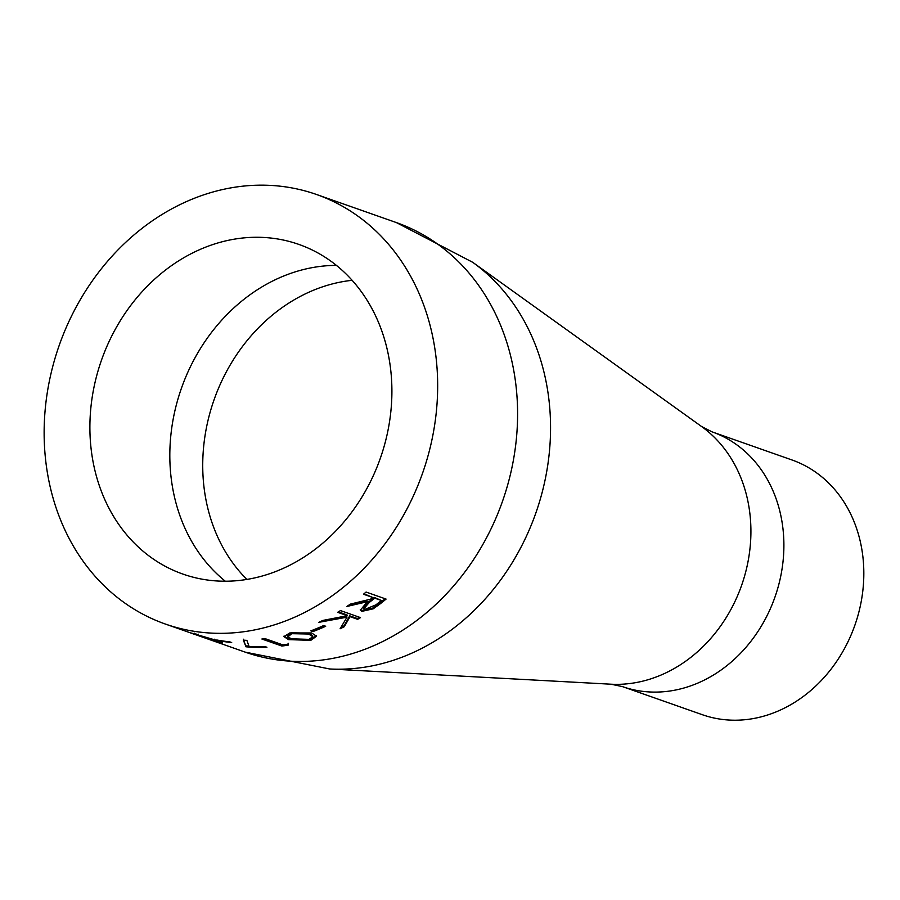 <?xml version="1.0" encoding="UTF-8"?>
<svg xmlns="http://www.w3.org/2000/svg" width="900" height="900" viewBox="0 0 900 900"><rect width="100%" height="100%" fill="white"/><g stroke="black" fill="none" stroke-linecap="round" stroke-linejoin="round"><path stroke-width="1.35" d="M262.001 237.375A174.735 147.803 -70.6 0 0 95.254 381.465A174.735 147.803 -70.6 0 0 182.914 574.087A174.735 147.803 -70.6 0 0 380.329 458.291A174.735 147.803 -70.6 0 0 298.879 244.417A174.735 147.803 -70.6 0 0 262.001 237.375M268.391 185.299A227.689 192.589 -70.6 0 0 51.12 373.05A227.689 192.589 -70.6 0 0 165.341 624.038A227.689 192.589 -70.6 0 0 422.572 473.164A227.689 192.589 -70.6 0 0 316.451 194.468A227.689 192.589 -70.6 0 0 268.391 185.299M217.553 640.676L222.547 642.803L217.114 641.79L195.525 634.658C189 632.498 189.191 632.408 196.11 634.399L217.553 640.676M195.851 633.758L195.525 634.658C189 632.498 189.191 632.408 196.11 634.399M218.824 640.71A227.689 192.589 -70.6 0 0 231.683 642.544L229.635 641.824A227.689 192.589 -70.6 0 1 216.776 639.99L218.903 640.373M245.981 646.796A227.689 192.589 -70.6 0 0 266.929 647.269L264.881 646.549A227.689 192.589 -70.6 0 1 249.075 646.436L246.87 640.373L243.36 640.159L245.981 646.796L243.428 639.214M288.18 644.074A227.689 192.589 -70.6 0 1 282.904 644.906L264.971 638.606A227.689 192.589 -70.6 0 1 261.889 639.011L281.869 646.043A227.689 192.589 -70.6 0 0 288.214 645.131L288.18 644.074L288.214 645.131M311.614 632.959L316.541 636.199L310.838 640.327L288.574 639.63L283.905 636.592L289.834 632.936L311.614 632.959M312.919 631.564A227.689 192.589 -70.6 0 0 325.688 626.265L323.64 625.545A227.689 192.589 -70.6 0 1 310.871 630.844L312.919 631.564L311.996 630.416M347.31 615.701L322.785 620.438A227.689 192.589 -70.6 0 1 318.87 622.327L346.995 617.186L340.121 628.751A227.689 192.589 -70.6 0 0 344.295 626.704L350.044 616.658L357.66 619.335A227.689 192.589 -70.6 0 0 360.484 617.614L340.493 610.582A227.689 192.589 -70.6 0 1 337.669 612.304L347.31 615.701L346.995 614.88L338.411 611.865M372.701 597.454A227.689 192.589 -70.6 0 1 370.553 599.175L350.291 604.136A227.689 192.589 -70.6 0 1 346.882 606.465L367.267 601.729L360.394 610.178L361.912 611.347L373.151 608.839L380.205 603.832A227.689 192.589 -70.6 0 0 386.077 599.085L366.086 592.054A227.689 192.589 -70.6 0 1 363.476 594.214L372.701 597.454L363.983 593.798M622.395 686.587L702.326 714.701A135.023 114.21 -70.6 0 0 854.876 625.23A135.023 114.21 -70.6 0 0 791.944 459.956L712.012 431.843A135.023 114.21 -70.6 0 1 774.945 597.116A135.023 114.21 -70.6 0 1 622.395 686.587L610.954 684.202A140.681 118.991 -70.6 0 0 741.6 585.383A140.681 118.991 -70.6 0 0 701.595 426.532L472.691 262.294A222.03 187.808 -70.6 0 1 535.849 513A222.03 187.808 -70.6 0 1 329.636 668.97L245.273 652.151A227.689 192.589 -70.6 0 0 502.504 501.277A227.689 192.589 -70.6 0 0 396.382 222.581L316.451 194.468M380.205 603.832L379.789 603.067L372.757 608.062L361.553 610.56L360.27 609.761M373.151 608.839L372.757 608.062M361.912 611.347L361.553 610.56M367.267 601.729L366.851 600.964L348.761 605.194M379.789 603.067A226.732 191.779 -70.6 0 0 385.144 598.759M381.409 600.514L374.321 597.431L368.899 601.661L363.442 607.995L364.68 609.469L375.863 604.879A227.689 192.589 -70.6 0 0 381.409 600.514L374.749 598.174L369.304 602.426L363.825 608.783M374.321 597.431L374.749 598.174M357.66 619.335L357.334 618.514L349.729 615.836L344.025 625.86L344.295 626.704M350.044 616.658L349.729 615.836M341.044 627.334A226.732 191.779 -70.6 0 0 344.025 625.86M346.995 617.186L346.68 616.365L321.649 621M357.334 618.514A226.732 191.779 -70.6 0 0 359.426 617.242M312.739 630.675A226.732 191.779 -70.6 0 0 324.484 625.837M310.838 640.327L310.714 639.416L288.495 638.719L283.961 636.131M288.574 639.63L288.495 638.719M316.395 635.76L310.714 639.416M291.656 632.779L291.78 633.679L287.91 636.851L291.645 638.933L308.689 639.63L312.806 636.66L312.66 635.771L308.452 633.116L291.656 632.779L287.82 635.929M287.561 635.366L287.91 636.851M312.806 636.66L308.61 634.016L291.78 633.679M281.869 646.043L281.869 645.109L263.824 638.764M281.869 645.109A226.732 191.779 -70.6 0 0 288.18 644.209M246.127 645.863A226.732 191.779 -70.6 0 0 248.917 646.076M217.114 641.79L217.384 640.879M219.847 641.509L219.004 641.306M198.326 634.185L198.056 635.096L194.58 634.252L218.869 641.812L198.056 635.096M194.558 633.195L194.58 634.252M352.136 280.316A170.888 144.54 -70.6 0 0 214.054 399.803A170.888 144.54 -70.6 0 0 246.915 579.431M336.409 265.387A174.735 147.803 -70.6 0 0 181.406 388.316A174.735 147.803 -70.6 0 0 225.315 581.231M368.899 601.661L369.304 602.426M308.452 633.116L308.61 634.016M214.841 639.135L214.605 640.058M245.273 652.151L165.341 624.038M396.382 222.581L472.691 262.294M610.954 684.202L329.636 668.97M701.595 426.532L712.012 431.843M288.146 643.23L288.214 644.918M219.116 640.89L218.869 641.812"/></g></svg>
